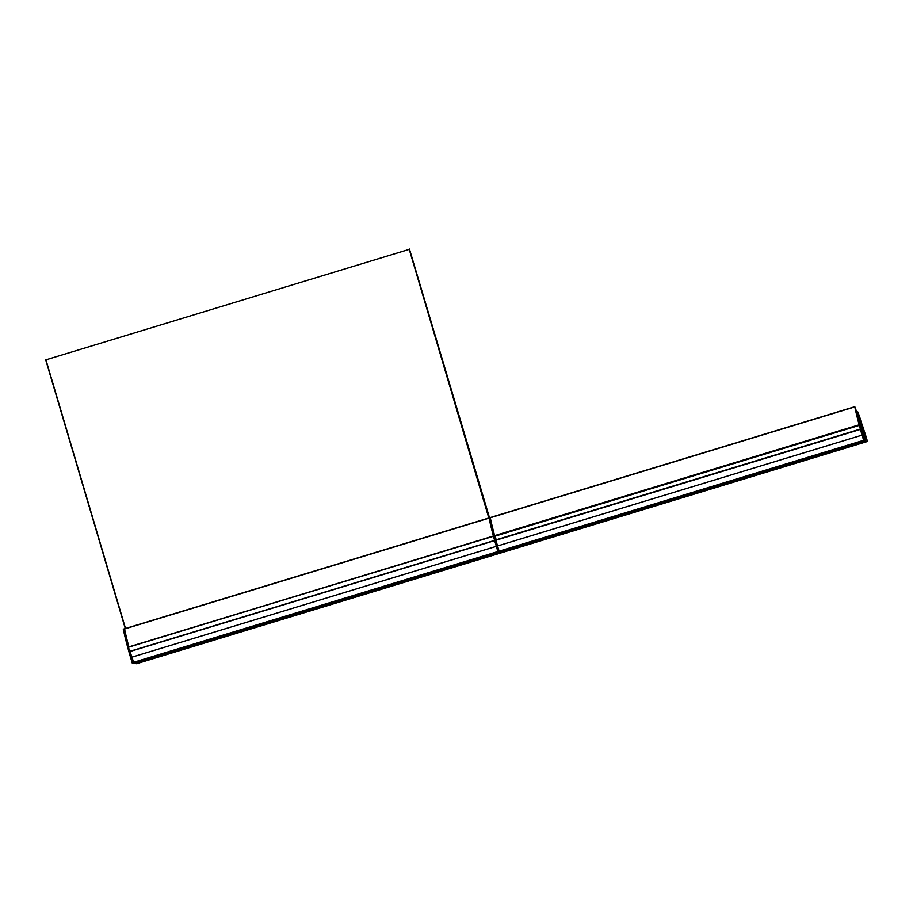 <?xml version="1.0" encoding="UTF-8"?>
<svg xmlns="http://www.w3.org/2000/svg" width="913" height="913" viewBox="0 0 913 913"><rect width="100%" height="100%" fill="white"/><g stroke="black" fill="none" stroke-linecap="round" stroke-linejoin="round"><path stroke-width="1.37" d="M147.164 659.563L148.967 659.14L147.164 659.563M195.827 644.761L197.642 644.338L195.827 644.761M244.501 629.97L246.305 629.536L244.501 629.97M293.164 615.168L294.979 614.734L293.164 615.168M341.839 600.366L343.642 599.932L341.839 600.366M390.502 585.564L392.316 585.142L390.502 585.564M439.176 570.762L440.979 570.34L439.176 570.762M487.839 555.971L489.653 555.538L487.839 555.971M135.969 663.58L501.602 552.719L135.969 663.58L134.747 663.215M136.699 663.683L133.001 662.964L131.335 657.349L132.899 662.61L134.519 663.283L498.521 552.023M489.505 517.785L409.446 249.044L489.094 517.911L854.796 406.707L857.102 412.984M488.82 518.002L409.241 249.352L45.935 359.836L125.515 628.475M45.935 359.836L409.241 249.352M125.298 628.543L45.65 359.665M501.602 552.719L136.596 663.717M500.769 552.536L136.402 663.34L135.238 663.066L136.402 663.34L500.769 552.536L135.923 663.489M498.544 552.08L133.526 663.078M132.899 662.61L497.905 551.612L496.341 546.339A53.764 6.186 -106.9 0 1 494.686 540.622L494.686 540.622A53.764 6.186 -106.9 0 0 496.341 546.339A53.764 6.186 -106.9 0 1 489.071 518.139L489.06 517.922M136.722 663.74L132.271 663.18L130.605 657.565L131.335 657.349A53.764 6.186 -106.9 0 1 129.68 651.62L494.686 540.622L130.16 651.471A53.764 6.186 -106.9 0 0 131.814 657.2L497.071 546.122A53.764 6.186 -106.9 0 1 489.802 517.911L124.042 628.931L489.048 517.922M502.378 552.251L498.007 551.966L496.341 546.339L131.335 657.349A53.764 6.186 -106.9 0 1 124.054 629.137A53.764 6.186 -106.9 0 0 128.413 647.032L493.488 536.273M128.471 647.18L493.419 536.022A53.764 6.186 -106.9 0 1 489.071 518.139L489.802 517.911M130.605 657.565A53.764 6.186 -106.9 0 1 123.323 629.354L489.071 518.139A53.764 6.186 -106.9 0 0 493.419 536.022L128.995 647.066M856.36 411.615L855.287 408.841A53.388 6.14 -106.9 0 0 858.973 423.906L860.776 430.445A53.388 6.14 -106.9 0 0 862.134 435.136L863.664 440.397L862.089 435.124A53.764 6.186 -106.9 0 1 860.434 429.395L859.647 425.138M494.892 536.239L859.395 425.367M502.823 552.342L867.35 441.493L502.823 552.342L866.677 441.264L865.284 440.945L500.758 551.909L499.137 551.247L497.562 545.974A53.764 6.186 -106.9 0 1 495.907 540.245L860.434 429.395M495.885 540.142L860.411 429.293L495.907 540.245M495.942 540.131L860.411 429.053L495.885 539.903M496.181 539.823L495.166 536.148M494.698 535.805L859.167 424.807A53.764 6.186 -106.9 0 1 854.808 406.913L490.281 517.762A53.764 6.186 -106.9 0 0 494.641 535.657L494.869 536.216M859.224 424.956L494.823 536.079M854.808 406.913L490.27 517.557M856.634 412.277L856.851 413.098M496.352 542.813L495.907 541.341L496.352 542.813M491.183 522.225L490.738 520.752L491.183 522.225M502.458 552.513L498.738 551.737L497.071 546.122M498.007 551.966L498.738 551.737M512.901 548.348L514.715 547.914L512.901 548.348M561.575 533.546L563.378 533.112L561.575 533.546M610.238 518.744L612.052 518.322L610.238 518.744M658.912 503.942L660.715 503.52L658.912 503.942M707.575 489.14L709.39 488.717L707.575 489.14M756.249 474.349L758.052 473.915L756.249 474.349M804.912 459.547L806.727 459.113L804.912 459.547M853.587 444.745L855.39 444.311L853.587 444.745M858.243 418.953L857.318 416.066L858.186 418.976M859.373 416.648L863.002 429.144L859.259 416.682M866.243 439.233L865.57 435.535L866.266 439.256M864.166 438.845L863.584 435.296L864.155 438.822M865.284 441.059L863.949 439.975L856.371 411.615M866.722 441.367L867.35 441.493L867.202 440.58L865.444 434.656L858.231 413.258M864.223 439.781L860.571 427.843L862.888 432.42L864.109 439.815M860 425.641L858.197 419.25L860 425.641M865.969 438.48L863.687 431.472L865.307 434.565L865.889 438.502M861.906 429.715L859.612 422.639L860.297 426.93L861.906 429.715M860.457 419.227L858.574 413.92L860.457 419.227M864.965 433.515L862.214 424.796L864.965 433.515M863.949 434.805L856.816 412.037M864.406 434.668L863.162 432.534M864.931 439.153L865.923 439.358L865.729 438.434L864.04 435.741L864.931 439.153M857.284 414.799L856.246 412.162L856.976 414.89M863.618 432.397L857.935 412.254M862.477 430.902L863.436 430.616M862.249 430.194L863.139 429.92M862.237 430.171L863.082 429.909M857.866 415.21L858.791 414.936M857.661 414.502L858.494 414.24M857.649 414.468L858.437 414.228M858.003 412.471L858.54 413.167M500.975 551.84L502.196 552.217M864.269 440.808L499.765 551.703L864.291 440.853M129.68 651.505L128.482 647.26M133.869 662.564L497.973 551.84L133.389 662.712L497.973 551.84L133.869 662.564L131.814 657.2M133.389 662.461L497.905 551.612L496.341 546.339M128.95 647.032L128.893 646.883A53.764 6.186 -106.9 0 1 124.545 628.989L124.522 628.783M123.323 629.354L124.042 628.931L123.312 629.148M132.271 663.18L133.001 662.964M135.889 663.454L500.678 552.525M133.503 663.021L498.43 552.057M132.876 662.541L497.882 551.543L133.355 662.393M128.413 647.032L493.419 536.022L128.893 646.883M499.616 551.349L864.143 440.488L499.616 551.349M499.137 551.247L863.664 440.397M499.103 551.167L863.63 440.317M497.562 545.974L862.089 435.124M495.907 540.005L860.434 429.156M494.778 535.92L859.304 425.07M494.755 535.863L859.281 425.013M494.641 535.657L859.167 424.807M864.725 438.742L865.729 438.434M864.269 437.099L865.193 436.825M864.029 436.117L864.771 435.9M864.645 434.771L865.307 434.565M864.508 434.371L865.182 434.166M861.313 430.616L862.134 430.365M861.564 431.507L862.488 431.221M862.226 433.88L863.196 433.595M861.895 432.716L862.888 432.42M863.253 433.093L863.881 432.91M862.853 431.986L863.63 431.746M862.283 430.297L863.253 430.012M857.684 414.605L858.608 414.319M857.033 412.391L857.821 412.151M856.965 412.162L857.775 411.911L856.965 412.162M502.15 552.114L866.677 441.264M502.116 552.08L866.642 441.23M129.646 651.471L494.652 540.473L129.657 651.505M129.623 651.414L494.629 540.416M124.545 628.989L489.071 518.139M130.148 651.357L494.663 540.519"/></g></svg>
